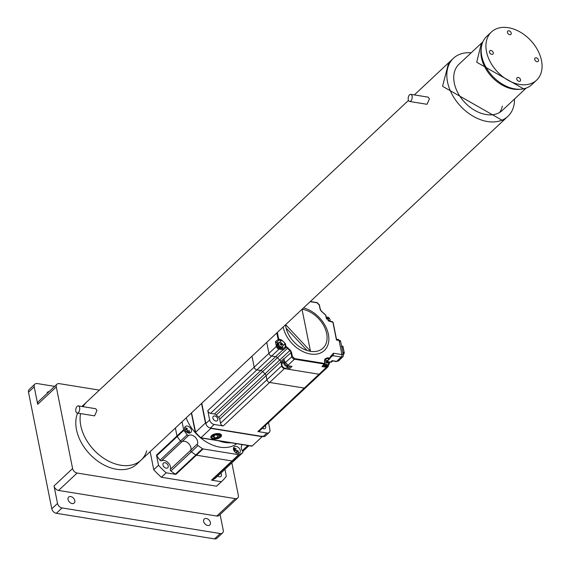 <?xml version="1.0" encoding="UTF-8"?>
<svg xmlns="http://www.w3.org/2000/svg" width="570" height="570" viewBox="0 0 570 570"><rect width="100%" height="100%" fill="white"/><g stroke="black" fill="none" stroke-linecap="round" stroke-linejoin="round"><path stroke-width="0.85" d="M47.004 393.557A4.068 2.821 -133.1 0 1 47.666 392.132A4.068 2.821 -133.1 0 1 49.134 391.561M203.633 521.443A4.068 2.821 -133.1 0 1 204.238 519.021A4.068 2.821 -133.1 0 1 207.765 519.021A4.068 2.821 -133.1 0 1 210.416 522.54A4.068 2.821 -133.1 0 1 209.81 524.963A4.068 2.821 -133.1 0 1 206.283 524.963A4.068 2.821 -133.1 0 1 203.633 521.443M68.029 499.505A4.068 2.821 -133.1 0 1 68.635 497.083A4.068 2.821 -133.1 0 1 72.162 497.083A4.068 2.821 -133.1 0 1 74.812 500.603A4.068 2.821 -133.1 0 1 74.207 503.025A4.068 2.821 -133.1 0 1 70.673 503.025A4.068 2.821 -133.1 0 1 68.029 499.505M231.84 462.854L238.338 495.359A4.524 3.135 46.9 0 1 237.662 498.052A4.524 3.135 46.9 0 1 235.346 498.636L77.142 473.043L58.568 490.449A4.524 3.135 -133.1 0 1 54.022 485.953L72.597 468.547L56.288 386.916L37.713 404.322L34.214 386.83L28.5 392.189A4.524 3.135 -133.1 0 1 29.177 389.495L34.891 384.137A4.524 3.135 46.9 0 0 34.214 386.83M220.106 514.503L223.255 530.264A4.524 3.135 46.9 0 1 222.585 532.95A4.524 3.135 46.9 0 1 220.262 533.541L62.059 507.941L56.345 513.299A4.524 3.135 -133.1 0 1 51.799 508.803L28.5 392.189M237.662 498.052L219.087 515.458A4.524 3.135 -133.1 0 1 216.771 516.049L58.568 490.449M51.799 508.803L57.52 503.445L54.022 485.953M37.713 404.322A4.524 3.135 -133.1 0 1 38.382 401.636L56.957 384.223A4.524 3.135 46.9 0 1 59.273 383.639L99.358 390.122M56.957 384.223A4.524 3.135 46.9 0 0 56.288 386.916M72.597 468.547A4.524 3.135 46.9 0 0 77.142 473.043M57.52 503.445A4.524 3.135 46.9 0 0 62.059 507.941M34.891 384.137A4.524 3.135 46.9 0 1 37.207 383.553L54.663 386.375M222.585 532.95L216.864 538.308A4.524 3.135 -133.1 0 1 214.548 538.899L56.345 513.299M146.725 450.82A39.807 27.567 -133.1 0 1 141.153 460.076L136.864 464.087A39.807 27.567 -133.1 0 1 102.372 464.094A39.807 27.567 -133.1 0 1 76.494 429.68A39.807 27.567 -133.1 0 1 77.591 413.115M141.153 460.076A39.807 27.567 -133.1 0 1 106.661 460.076A39.807 27.567 -133.1 0 1 80.783 425.662A39.807 27.567 -133.1 0 1 80.562 413.592A39.807 27.567 -133.1 0 0 80.783 425.662A39.807 27.567 -133.1 0 0 106.661 460.076A39.807 27.567 -133.1 0 0 141.153 460.076L502.826 121.111M81.923 406.481A39.807 27.567 -133.1 0 1 82.422 405.997L408.491 100.405M83.049 406.659A39.807 27.567 -133.1 0 1 86.704 401.978A39.807 27.567 -133.1 0 0 83.049 406.659M481.301 47.873A31.663 21.924 46.9 0 0 481.472 57.755A31.663 21.924 46.9 0 0 520.075 89.248M520.545 79.707A2.259 1.568 46.9 0 0 519.078 77.748A2.259 1.568 46.9 0 0 517.118 77.748A2.259 1.568 46.9 0 0 516.776 79.095A2.259 1.568 46.9 0 0 518.251 81.054A2.259 1.568 46.9 0 0 520.211 81.054A2.259 1.568 46.9 0 0 520.545 79.707M493.285 52.725A2.259 1.568 46.9 0 0 491.817 50.773A2.259 1.568 46.9 0 0 489.858 50.773A2.259 1.568 46.9 0 0 489.516 52.119A2.259 1.568 46.9 0 0 490.991 54.072A2.259 1.568 46.9 0 0 492.95 54.072A2.259 1.568 46.9 0 0 493.285 52.725M511.226 33.06A2.259 1.568 46.9 0 0 509.758 31.101A2.259 1.568 46.9 0 0 507.799 31.101A2.259 1.568 46.9 0 0 507.457 32.447A2.259 1.568 46.9 0 0 508.932 34.407A2.259 1.568 46.9 0 0 510.891 34.407A2.259 1.568 46.9 0 0 511.226 33.06M538.486 60.035A2.259 1.568 46.9 0 0 537.018 58.083A2.259 1.568 46.9 0 0 535.059 58.083A2.259 1.568 46.9 0 0 534.717 59.43A2.259 1.568 46.9 0 0 536.192 61.382A2.259 1.568 46.9 0 0 538.151 61.382A2.259 1.568 46.9 0 0 538.486 60.035M486.502 51.628A33.024 22.864 46.9 0 0 507.97 80.178A33.024 22.864 46.9 0 0 536.584 80.171A33.024 22.864 46.9 0 0 541.5 60.527A33.024 22.864 46.9 0 0 520.032 31.977A33.024 22.864 46.9 0 0 491.418 31.984A33.024 22.864 46.9 0 0 486.502 51.628M491.418 31.984L486.659 36.444A33.024 22.864 46.9 0 0 481.743 56.095A33.024 22.864 46.9 0 0 503.21 84.638A33.024 22.864 46.9 0 0 531.824 84.638L536.584 80.171M412.089 96.116A3.62 1.945 -80.8 0 0 410.763 94.335A3.62 1.945 -80.8 0 0 408.754 95.974A3.62 1.945 -80.8 0 0 408.277 99.693A3.62 1.945 -80.8 0 0 409.609 101.474A3.62 1.945 -80.8 0 0 411.618 99.836A3.62 1.945 -80.8 0 0 412.089 96.116M409.609 101.474L427.03 104.296L429.417 98.924L428.184 97.149L410.763 94.335M79.65 407.685A3.62 1.945 -80.8 0 0 78.318 405.897A3.62 1.945 -80.8 0 0 76.309 407.543A3.62 1.945 -80.8 0 0 75.838 411.255A3.62 1.945 -80.8 0 0 77.164 413.043A3.62 1.945 -80.8 0 0 79.173 411.397A3.62 1.945 -80.8 0 0 79.65 407.685M77.164 413.043L94.584 415.858L96.978 410.486L95.739 408.719L78.318 405.897M499.691 112.404A31.663 21.924 46.9 0 0 502.362 106.049M481.315 43.313L459.007 64.218A31.663 21.924 46.9 0 0 454.297 83.056A31.663 21.924 46.9 0 0 474.881 110.43A31.663 21.924 46.9 0 0 502.32 110.43L524.628 89.519M471.205 52.789A39.815 27.567 46.9 0 0 453.435 58.275A39.815 27.567 46.9 0 0 447.514 81.959A39.815 27.567 46.9 0 0 473.392 116.38A39.815 27.567 46.9 0 0 507.884 116.373A39.815 27.567 46.9 0 0 514.51 99.002M220.198 436.62L218.552 434.012L217.569 433.998A4.524 2.18 -11.3 0 1 218.538 434.076A4.524 2.18 -11.3 0 1 220.091 436.741A4.524 2.18 -11.3 0 1 219.92 436.919A4.524 2.18 -11.3 0 1 213.771 438.537A4.524 2.18 -11.3 0 1 212.681 438.223A4.524 2.18 -11.3 0 1 211.698 436.934L212.14 435.152M216.892 434.048L211.833 436.591L214.484 434.283L217.156 433.628L219.414 433.841L220.348 434.618M219.236 435.9L217.59 437.447L214.505 437.853L213.066 436.713L214.719 435.166L217.804 434.76L219.236 435.9M217.07 434.86L217.59 437.447M214.505 437.853L214.085 435.765M236.429 453.007L236.935 451.718L235.766 450.036L234.042 449.759L233.821 450.328M235.766 450.036L234.263 451.105M235.41 452.352L234.576 451.155M236.935 451.718L235.894 452.701M170.273 469.388A6.334 4.382 46.9 0 0 168.121 462.676A6.334 4.382 46.9 0 0 161.574 460.788A1.354 0.941 -133.1 0 1 161.039 460.852A1.354 0.941 -133.1 0 1 160.02 460.211L180.505 441.016A46.142 31.949 -133.1 0 1 177.227 436.549A1.354 0.941 -133.1 0 1 176.978 435.964A1.354 0.941 46.9 0 0 177.227 436.549A46.142 31.949 46.9 0 0 180.505 441.016L187.174 434.768A46.142 31.949 -133.1 0 1 183.889 430.3A1.354 0.941 -133.1 0 1 183.647 429.716L176.978 435.964L175.382 427.992L176.978 435.964L156.493 455.159L158.51 465.248L153.75 469.709A52.476 36.33 46.9 0 0 161.388 477.268L216.522 486.189L221.288 481.728L211.513 480.147L231.997 460.952A1.354 0.941 46.9 0 0 232.503 460.895A1.354 0.941 -133.1 0 1 231.997 460.952L196.401 455.195A1.354 0.941 -133.1 0 1 195.838 454.967A1.354 0.941 46.9 0 0 196.401 455.195L231.997 460.952L238.659 454.703L203.07 448.946A1.354 0.941 -133.1 0 1 202.5 448.718A46.142 31.949 -133.1 0 1 198.046 445.533A1.354 0.941 -133.1 0 1 197.419 443.945L190.751 450.193A1.354 0.941 46.9 0 0 191.378 451.782A46.142 31.949 46.9 0 0 195.838 454.967A46.142 31.949 -133.1 0 1 191.378 451.782A1.354 0.941 -133.1 0 1 190.751 450.193A6.334 4.382 46.9 0 0 189.667 444.75A6.334 4.382 46.9 0 0 184.552 441.287A6.334 4.382 46.9 0 0 182.058 441.593A1.354 0.941 -133.1 0 1 181.524 441.657A1.354 0.941 -133.1 0 1 180.505 441.016A1.354 0.941 -133.1 0 0 182.058 441.593A6.334 4.382 -133.1 0 1 188.599 443.481A6.334 4.382 -133.1 0 1 190.751 450.193L170.273 469.388A1.354 0.941 46.9 0 0 170.9 470.977A46.142 31.949 46.9 0 0 175.353 474.162L202.5 448.718M220.889 473.114A3.164 2.195 -133.1 0 1 221.018 476.385A3.164 2.195 -133.1 0 1 219.4 476.798A3.164 2.195 -133.1 0 1 217.761 476.043M166.126 468.177A3.164 2.195 -133.1 0 1 163.319 466.032A3.164 2.195 -133.1 0 1 163.419 463.146A3.164 2.195 -133.1 0 1 165.043 462.74A3.164 2.195 -133.1 0 1 167.851 464.885A3.164 2.195 -133.1 0 1 167.751 467.771A3.164 2.195 -133.1 0 1 166.126 468.177M242.314 444.65A6.334 4.382 -133.1 0 1 242.336 444.636A6.334 4.382 -133.1 0 0 242.628 451.262A1.354 0.941 -133.1 0 1 242.699 452.68A1.354 0.941 -133.1 0 1 242.613 452.744A46.142 31.949 -133.1 0 1 239.172 454.646L232.503 460.895A46.142 31.949 46.9 0 0 235.944 458.993A1.354 0.941 46.9 0 0 236.03 458.928A1.354 0.941 -133.1 0 1 235.944 458.993A46.142 31.949 -133.1 0 1 232.503 460.895L212.026 480.09A46.142 31.949 46.9 0 0 215.467 478.187A1.354 0.941 46.9 0 0 215.546 478.123A1.354 0.941 46.9 0 0 215.617 478.045M243.105 451.148A1.354 0.941 -133.1 0 1 242.977 451.312A1.354 0.941 -133.1 0 1 242.742 451.454A1.354 0.941 -133.1 0 0 242.977 451.312A1.354 0.941 -133.1 0 0 243.105 451.148M224.936 469.324L226.311 476.214A52.476 36.33 -133.1 0 1 222.614 480.567A52.476 36.33 -133.1 0 1 221.288 481.728M203.07 448.946L175.923 474.39L166.148 472.808L161.388 477.268M183.889 430.3L156.743 455.743A46.142 31.949 46.9 0 0 160.02 460.211M150.138 451.647L153.75 469.709M216.522 486.189A52.476 36.33 46.9 0 0 217.847 485.034L222.614 480.567M212.026 480.09A1.354 0.941 -133.1 0 1 211.513 480.147M166.148 472.808A52.476 36.33 -133.1 0 1 158.51 465.248M156.743 455.743A1.354 0.941 -133.1 0 1 156.493 455.159M175.923 474.39A1.354 0.941 -133.1 0 1 175.353 474.162M187.359 432.601L188.014 432.274L187.658 430.493L185.991 429.36L184.894 429.901M185.991 429.36L185.051 430.236M187.658 430.493L186.468 431.611L185.492 430.949M186.561 432.074L186.468 431.611M219.899 433.827A4.617 2.223 -11.3 0 1 220.533 434.682A4.617 2.223 -11.3 0 1 220.554 434.817M211.613 435.573A5.451 2.629 -11.3 0 1 220.334 433.998A5.451 2.629 -11.3 0 1 220.69 437.04A5.451 2.629 -11.3 0 1 213.465 439.021A5.451 2.629 -11.3 0 1 211.406 435.786A5.451 2.629 -11.3 0 1 211.613 435.573M195.674 432.651L191.548 412.837M200.904 437.767L200.547 437.482L200.904 437.767L210.907 428.391L262.136 436.684L252.132 446.053L200.904 437.767A47.495 32.889 -133.1 0 1 195.453 432.374L205.457 422.997L201.552 403.467M251.228 445.676L251.783 446.16L200.654 437.888M211.206 427.799L210.907 428.391A47.495 32.889 -133.1 0 1 210.544 428.07M205.82 423.396A47.495 32.889 -133.1 0 1 205.457 422.997L206.041 422.691M262.392 436.456A47.495 32.889 -133.1 0 1 262.136 436.684L262.157 436.043M161.574 460.788L188.727 435.345A6.334 4.382 -133.1 0 1 191.221 435.038A6.334 4.382 -133.1 0 1 196.337 438.501A6.334 4.382 -133.1 0 1 197.419 443.945M236.18 446.381A4.068 2.821 46.9 0 0 234.099 446.909A4.068 2.821 46.9 0 0 233.964 450.614A4.068 2.821 46.9 0 0 237.576 453.378A4.068 2.821 46.9 0 0 239.664 452.851A4.068 2.821 46.9 0 0 239.799 449.139A4.068 2.821 46.9 0 0 236.18 446.381M187.309 426.082A4.068 2.821 46.9 0 0 185.229 426.609A4.068 2.821 46.9 0 0 185.093 430.322A4.068 2.821 46.9 0 0 188.713 433.079A4.068 2.821 46.9 0 0 190.793 432.552A4.068 2.821 46.9 0 0 190.929 428.839A4.068 2.821 46.9 0 0 187.309 426.082M230.971 442.797A35.283 24.432 -133.1 0 1 224.936 442.47A35.283 24.432 -133.1 0 1 218.631 440.795M200.668 437.888A35.283 24.432 46.9 0 0 219.935 447.158A35.283 24.432 46.9 0 0 236.664 443.716M236.101 458.85A1.354 0.941 -133.1 0 1 236.03 458.928L215.546 478.123M182.051 421.743L183.647 429.716M188.727 435.345A1.354 0.941 -133.1 0 1 187.174 434.768M239.172 454.646A1.354 0.941 -133.1 0 1 238.659 454.703M186.162 417.888A35.283 24.432 46.9 0 0 200.049 437.375M191.698 414.554A35.283 24.432 -133.1 0 1 191.164 413.2M214.819 415.979A2.943 2.038 -133.1 0 1 217.434 417.974A2.943 2.038 -133.1 0 1 217.341 420.653A2.943 2.038 -133.1 0 1 215.831 421.03A2.943 2.038 -133.1 0 1 213.223 419.036A2.943 2.038 -133.1 0 1 213.315 416.357A2.943 2.038 -133.1 0 1 214.819 415.979M265.285 425.569A2.943 2.038 -133.1 0 1 265.278 428.405A2.943 2.038 -133.1 0 1 263.775 428.79A2.943 2.038 -133.1 0 1 262.449 428.227M268.491 422.562L269.923 429.73A4.524 3.135 -133.1 0 1 269.254 432.423L265.442 435.993A4.524 3.135 -133.1 0 1 263.126 436.577L210.394 428.049A4.524 3.135 -133.1 0 1 205.848 423.553L201.787 403.239M277.348 332.424L278.68 339.093L281.58 339.934L285.442 343.76L285.962 346.339L290.258 350.115L291.519 352.267L292.332 356.35L294.605 358.594L294.448 359.207L324.579 364.08A0.905 0.627 46.9 0 0 325.043 363.966L322.421 366.417A0.905 0.627 -133.1 0 1 321.957 366.539L326.482 367.265L319.05 374.233A2.715 1.881 46.9 0 0 320.44 373.877A2.715 1.881 -133.1 0 1 319.05 374.233L284.394 368.626A2.715 1.881 -133.1 0 1 281.673 365.926L280.853 361.843A2.715 1.881 46.9 0 0 279.777 360.005A36.188 25.059 -133.1 0 1 277.447 357.704A2.715 1.881 46.9 0 0 275.631 356.678L271.676 356.036A2.715 1.881 -133.1 0 1 268.947 353.336L254.184 367.173L251.99 356.193L254.184 367.173A2.715 1.881 46.9 0 0 256.913 369.873L260.868 370.514A2.715 1.881 -133.1 0 1 262.685 371.54A36.188 25.059 46.9 0 0 265.007 373.842A2.715 1.881 -133.1 0 1 266.09 375.68L266.903 379.762A2.715 1.881 46.9 0 0 269.631 382.463L304.287 388.07A2.715 1.881 46.9 0 0 305.677 387.714L259.286 431.191A2.715 1.881 46.9 0 1 257.897 431.547L266.938 433.008L263.126 436.577M286.119 328.106L307.102 350.493M287.964 347.843L262.685 371.54A2.715 1.881 46.9 0 0 260.868 370.514L256.913 369.873A2.715 1.881 46.9 0 1 254.184 367.173L207.793 410.649L209.66 419.983L205.848 423.553M210.394 428.049L214.199 424.479A4.524 3.135 -133.1 0 1 209.66 419.983M214.199 424.479L223.24 425.94L284.394 368.626M269.254 432.423A4.524 3.135 -133.1 0 1 266.938 433.008M281.673 365.926L220.519 423.239A2.715 1.881 46.9 0 0 223.24 425.94M220.519 423.239L219.699 419.157A2.715 1.881 46.9 0 0 218.623 417.318L289.824 350.586A2.715 1.881 -133.1 0 1 290.907 352.424L291.719 356.507A2.715 1.881 46.9 0 0 294.448 359.207L287.536 365.676L292.011 366.403L288.869 369.346L319.05 374.233L304.287 388.07L269.631 382.463A2.715 1.881 46.9 0 1 266.903 379.762L266.09 375.68A2.715 1.881 46.9 0 0 265.007 373.842A36.188 25.059 46.9 0 1 262.685 371.54L216.294 415.017A36.188 25.059 46.9 0 0 218.623 417.318M216.294 415.017A2.715 1.881 46.9 0 0 214.477 413.991L210.522 413.35L279.108 349.068L283.062 349.709A2.715 1.881 -133.1 0 1 283.49 349.823L286.112 347.365A2.715 1.881 -133.1 0 1 287.501 348.284A36.188 25.059 46.9 0 0 289.824 350.586L290.258 350.115M207.793 410.649A2.715 1.881 46.9 0 0 210.522 413.35M329.196 363.005L329.218 363.09A2.715 1.881 -133.1 0 1 328.812 364.7A2.715 1.881 -133.1 0 1 328.277 365.007M278.16 342.898L276.357 342.606A0.905 0.627 -133.1 0 1 275.445 341.708L276.379 346.375L268.947 353.336L266.753 342.356L268.947 353.336A2.715 1.881 46.9 0 0 271.676 356.036L275.631 356.678L214.477 413.991M284.409 363.795L283.867 363.724M286.261 366.282L286.24 365.783M257.897 431.547L304.287 388.07A2.715 1.881 46.9 0 0 305.677 387.714L327.871 366.916A2.715 1.881 46.9 0 0 328.277 365.299L328.235 365.099M340.283 358.658A1.582 0.848 99.2 0 1 339.727 359.178L342.634 357.119A1.81 0.969 -80.8 0 0 343.275 354.668L340.632 341.451A1.81 0.969 -80.8 0 0 339.969 340.561L336.457 340.012L332.916 322.285L336.386 339.271M337.055 360.995L337.982 361.145A1.81 0.969 -80.8 0 0 338.58 360.91L339.748 359.82L339.642 359.264M339.727 359.178L339.15 359.72L339.748 359.82M303.539 307.878A27.139 18.796 -133.1 0 1 328.398 334.348A27.139 18.796 -133.1 0 1 310.458 354.013A27.139 18.796 -133.1 0 1 283.197 327.03A27.139 18.796 -133.1 0 1 283.183 326.959M294.605 358.594L324.743 363.468L324.537 360.618L327.073 357.832L329.887 357.981L330.393 356.613L330.543 357.091L330.465 356.542L333.443 353.215L341.922 354.59L339.093 340.44A1.81 0.969 99.2 0 0 338.43 339.549L336.478 339.228M332.916 322.285L330.009 321.444L326.147 317.618L325.634 315.039L321.338 311.263L320.076 309.111L319.257 305.028L316.991 302.784L310.158 301.68M341.922 354.59A1.81 0.969 99.2 0 1 341.28 357.034L336.656 361.366A1.81 0.969 99.2 0 1 336.058 361.601L332.139 360.632L330.564 362.107L328.071 361.708M330.393 356.613L331.284 356.157L330.536 357.098A36.188 25.059 -133.1 0 1 330.472 357.155M333.443 353.215A1.81 0.969 99.2 0 1 332.802 355.666A2.715 1.881 -133.1 0 0 331.412 356.015L330.543 357.091M292.332 356.35L284.815 362.983A2.715 1.881 46.9 0 0 287.536 365.676M284.815 362.983L283.995 358.901A2.715 1.881 46.9 0 0 283.91 358.573L280.768 361.515A2.715 1.881 46.9 0 0 279.777 360.005A36.188 25.059 46.9 0 1 277.447 357.704A2.715 1.881 46.9 0 0 275.631 356.678L283.062 349.709M285.962 346.339L282.727 348.961L282.435 347.493M332.702 361.052L331.954 361.758A2.715 1.881 -133.1 0 1 330.564 362.107M326.482 367.265A2.715 1.881 46.9 0 0 327.871 366.916M290.422 366.147L287.964 368.448A0.905 0.627 46.9 0 0 288.869 369.346M280.768 361.515A0.905 0.627 46.9 0 0 281.644 362.306L284.202 359.912M282.727 348.961A0.905 0.627 46.9 0 0 283.49 349.823M276.379 346.375A2.715 1.881 46.9 0 0 279.108 349.068M287.964 368.448L287.658 366.916M283.069 362.534L281.644 362.306M324.515 364.458A2.537 1.753 46.9 0 0 326.183 365.391A2.537 1.753 46.9 0 0 327.479 365.064L328.213 364.373A2.537 1.753 -133.1 0 1 326.916 364.7A2.537 1.753 -133.1 0 1 325.206 363.724M324.75 360.675L324.729 360.696A2.537 1.753 -133.1 0 1 324.75 360.675A2.537 1.753 -133.1 0 1 326.047 360.347A2.537 1.753 -133.1 0 1 328.299 362.064A2.537 1.753 -133.1 0 1 328.213 364.373M326.981 361.302L327.836 362.762L327.08 362.399L326.973 363.275M326.624 363.154L326.695 362.264L325.769 362.014M325.769 361.686L326.695 361.893L326.631 361.173M326.681 362.606L327.08 362.399M327.429 362.548L327.836 362.435M326.688 362.37L327.08 362.036M328.441 364.095A3.164 2.195 -133.1 0 1 327.914 365.527A3.164 2.195 -133.1 0 1 326.296 365.933A3.164 2.195 -133.1 0 1 324.195 364.757M323.482 365.427A3.164 2.195 46.9 0 0 325.577 366.603A3.164 2.195 46.9 0 0 327.201 366.197L327.914 365.527M324.693 360.461A3.164 2.195 -133.1 0 1 325.05 360.475M326.289 317.412A2.537 1.753 -133.1 0 1 327.864 317.219A2.537 1.753 -133.1 0 1 330.066 319.656A2.537 1.753 -133.1 0 1 329.688 321.159A2.537 1.753 -133.1 0 1 329.667 321.181L329.688 321.159M328.042 320.368L327.864 317.219L326.738 317.177M328.106 317.967L328.555 318.822M279.086 342.855L278.352 343.546A2.537 1.753 46.9 0 0 277.975 345.049A2.537 1.753 46.9 0 0 279.621 347.244A2.537 1.753 46.9 0 0 281.815 347.244L282.549 346.553A2.537 1.753 -133.1 0 1 280.355 346.553A2.537 1.753 -133.1 0 1 278.709 344.365A2.537 1.753 -133.1 0 1 279.086 342.855A2.537 1.753 -133.1 0 1 281.281 342.855A2.537 1.753 -133.1 0 1 282.927 345.049A2.537 1.753 -133.1 0 1 282.549 346.553M280.96 345.334L281.031 344.444L280.105 344.195M280.105 343.867L281.031 344.073L280.967 343.354L282.171 344.615L281.409 344.579L281.309 345.456M281.024 344.551L281.416 344.216M282.171 344.615L281.765 344.729M281.031 343.981L281.309 343.482M281.409 344.579L281.017 344.786M282.777 346.275A3.164 2.195 -133.1 0 1 282.25 347.707A3.164 2.195 -133.1 0 1 279.507 347.707A3.164 2.195 -133.1 0 1 277.447 344.964A3.164 2.195 -133.1 0 1 277.918 343.083A3.164 2.195 -133.1 0 1 279.386 342.656M277.918 343.083L277.205 343.753A3.164 2.195 46.9 0 0 276.735 345.634A3.164 2.195 46.9 0 0 278.794 348.377A3.164 2.195 46.9 0 0 281.537 348.377L282.25 347.707M282.378 363.19A3.164 2.195 46.9 0 0 282.271 366.068A3.164 2.195 46.9 0 0 285.086 368.22A3.164 2.195 46.9 0 0 286.703 367.807L288.562 366.068A3.164 2.195 -133.1 0 1 288.448 366.161A3.164 2.195 -133.1 0 1 286.938 366.474A3.164 2.195 -133.1 0 1 284.131 364.33A3.164 2.195 -133.1 0 1 284.231 361.444A3.164 2.195 -133.1 0 1 284.344 361.344A3.164 2.195 -133.1 0 1 284.473 361.266L282.378 363.19M216.771 516.049L235.346 498.636M214.548 538.899L220.262 533.541M482.854 41.874L481.394 43.242L476.712 62.223L524.699 89.447L526.16 88.079M453.435 58.275L448.676 62.736L442.648 85.885M442.748 86.426L503.125 120.833L507.884 116.373M238.367 452.003A3.848 2.665 -133.1 0 1 238.331 453.414L238.381 451.974L233.451 448.198A3.848 2.665 -133.1 0 1 234.505 448.184A3.848 2.665 -133.1 0 1 236.301 448.961M233.444 448.262L238.338 451.946L238.274 453.414M237.761 450.514A3.848 2.665 -133.1 0 1 238.36 451.953M242.613 452.744L215.467 478.187M198.046 445.533L170.9 470.977M185.692 427.892A3.848 2.665 -133.1 0 1 187.43 428.661M188.891 430.215A3.848 2.665 -133.1 0 1 189.461 433.115L185.663 427.87L184.58 427.899A3.848 2.665 -133.1 0 1 185.635 427.885M184.573 427.963L185.699 427.913L189.404 433.115M229.881 442.619A35.283 24.432 -133.1 0 1 225.171 442.249A35.283 24.432 -133.1 0 1 220.305 441.066M252.788 445.469A47.495 32.889 -133.1 0 1 252.132 446.053L262.399 436.463M247.786 445.512L242.264 450.692M219.699 419.157L280.853 361.843M343.247 354.519L343.888 353.92L343.097 353.792M341.622 346.41L342.998 346.631L344.209 352.695L342.834 352.474M339.25 341.231L340.632 341.451M341.893 354.447L343.275 354.668M341.387 356.92L342.634 357.119M337.355 360.71L338.58 360.91M344.244 352.702L342.998 346.631A0.905 0.485 -80.8 0 0 342.663 346.182L341.544 346.004M342.663 346.182L344.209 352.695A0.905 0.485 -80.8 0 1 343.888 353.92L344.287 352.752L343.254 354.576M339.706 359.2A1.582 0.848 -80.8 0 0 339.87 359.257A1.582 0.848 -80.8 0 0 340.903 358.124M342.549 346.482L343.047 346.745M302.022 309.303L310.458 351.17L285.656 324.644M302.114 309.211A24.496 16.965 -133.1 0 1 326.66 333.557A24.496 16.965 -133.1 0 1 310.465 351.305A24.496 16.965 -133.1 0 1 285.862 326.952A24.496 16.965 -133.1 0 1 285.534 324.757M329.887 357.981L332.802 355.666L341.28 357.034M330.101 358.195L330.03 358.331A0.905 0.627 -133.1 0 1 329.88 358.73L330.472 357.162A2.715 1.881 -133.1 0 0 330.044 358.074M329.581 358.231L327.251 360.874M327.437 361.017L329.88 358.73A0.905 0.627 -133.1 0 1 329.417 358.844L326.916 358.445L327.073 357.832M324.537 360.618L325.128 363.161M324.629 360.639A3.391 2.351 -133.1 0 1 325.178 358.879A3.391 2.351 -133.1 0 1 326.916 358.445L324.765 360.461M325.043 363.14L325.178 363.425A0.905 0.627 46.9 0 1 325.043 363.966L324.743 360.753L325.178 358.879M321.957 366.539L324.743 363.468M291.519 352.267L283.995 358.901M286.347 346.774L286.112 347.365A0.905 0.627 -133.1 0 1 285.349 346.503L284.829 343.924L285.442 343.76M281.58 339.934L281.423 340.546A3.391 2.351 -133.1 0 1 284.829 343.924L282.962 345.669M279.136 339.542L278.972 340.155L281.423 340.546L279.193 342.641M278.68 339.093L275.445 341.708M276.357 342.606L278.972 340.155A0.905 0.627 -133.1 0 1 278.067 339.257L276.806 332.937M316.991 302.784L310.265 301.58M319.257 305.028L320.162 309.139M319.328 305.05A2.715 1.881 46.9 0 0 318.943 304.216M317.982 303.197A2.715 1.881 46.9 0 0 316.956 302.684M320.076 309.111L320.212 309.396A2.715 1.881 -133.1 0 0 320.604 310.386M325.249 314.604L325.007 314.462A2.715 1.881 -133.1 0 1 324.223 314.063M325.634 315.039L326.232 317.64M326.147 317.618L326.289 317.903A3.391 2.351 -133.1 0 0 326.781 319.15M330.009 321.444L329.695 321.273A3.391 2.351 -133.1 0 1 328.17 320.632M332.46 321.836L329.966 321.323M336.656 361.366L332.139 360.632M330.073 362.028L328.534 362.641M328.619 363.539L330.158 362.043A3.164 2.195 -133.1 0 1 329.923 362.328A3.164 2.195 -133.1 0 1 328.569 362.769M288.641 365.855L284.487 361.344M414.354 94.912L448.376 63.021M212.681 438.223L212.047 437.924M242.77 451.504L248.955 445.704M230.195 442.669L225.022 442.306L219.664 440.966M191.499 413.556L191.313 413.065M195.311 432.609L191.385 412.993M200.597 437.86L195.325 432.644M242.699 452.68L236.03 458.928M328.256 365.22L328.812 364.7M339.677 359.228L340.546 359.157L341.309 358.188M310.337 301.509L316.82 302.563L319.464 305.164L320.283 309.246L321.402 311.156L325.841 315.174L326.353 317.754L329.845 321.216L332.296 321.615L333.122 322.421L336.528 339.478"/></g></svg>
